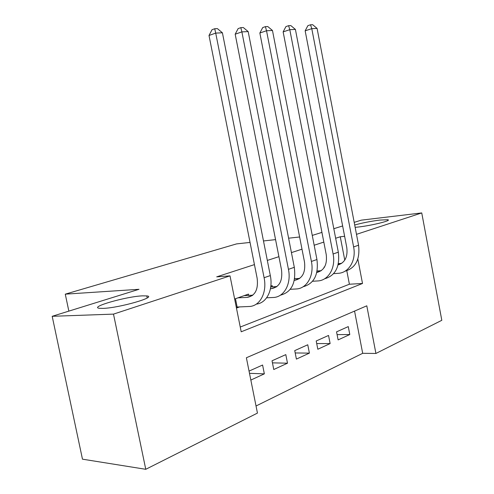 <?xml version="1.0" encoding="UTF-8"?>
<svg xmlns="http://www.w3.org/2000/svg" width="494" height="494" viewBox="0 0 494 494"><rect width="100%" height="100%" fill="white"/><g stroke="black" fill="none" stroke-linecap="round" stroke-linejoin="round"><path stroke-width="0.74" d="M142.365 295.857L146.767 295.918C157.784 296.82 119.462 307.929 103.104 308.386L99.418 308.305C88.846 307.151 126.174 296.505 142.365 295.857M354.698 224.998C362.232 222.911 370.63 221.269 379.886 220.077L387.679 219.725C392.681 220.355 371.463 225.628 358.02 227.055L355.149 227.333M354.198 222.368L361.324 220.151L421.746 212.926L441.809 320.303L375.922 353.463L366.795 305.811L246.383 357.755L257.448 413.089L145.767 469.3L113.497 314.116L230.013 275.868L241.196 331.789L362.516 283.476L357.835 259.054M256.034 405.994L362.689 353.309L375.922 353.463M113.497 314.116L52.191 316.302L82.473 459.173L145.767 469.3M248.729 295.393L248.47 294.091L234.644 299.031M272.422 286.816L272.188 285.625L270.842 286.106M337.093 334.623L349.795 334.531L338.118 339.909L336.556 331.851L348.264 326.602L349.795 334.531M316.71 343.552L330.128 343.583L317.821 349.246L316.209 340.984L328.547 335.445L330.128 343.583M295.19 352.951L309.392 353.124L296.4 359.101L294.733 350.616L307.756 344.769L309.392 353.124M272.441 362.849L287.496 363.201L273.762 369.518L272.033 360.793L285.804 354.618L287.496 363.201M362.689 353.309L354.562 311.09M250.847 380.065L264.346 373.853L262.586 365.029L249.056 371.099M344.763 260.128L340.267 236.768L335.648 238.262M323.811 242.103L314.165 245.234M302.001 249.18L291.429 252.607M278.912 256.67L267.328 260.431M254.435 264.611L216.693 276.856L230.013 275.868M240.245 327.04L349.394 284.223L346.807 270.768M324.583 266.921L324.015 267.118L324.12 267.668M294.696 278.085L294.825 278.721M236.453 308.077L239.769 306.854M52.191 316.302L138.999 289.305L65.276 294.158L68.851 311.121M65.276 294.158L236.527 243.906L250.038 242.424M340.267 236.768L344.627 236.305M356.489 234.347L421.746 212.926M312.257 235.41L321.934 232.402M333.808 228.71L342.638 225.962M299.623 236.984L288.613 238.194M275.559 239.627L263.481 240.949M349.394 284.223L362.516 283.476M249.501 373.328L264.346 373.853M338.378 263.623L341.657 263.364M338.075 264.938C345.003 262.604 347.906 256.812 346.788 247.568L305.156 30.813L307.886 25.657L310.535 24.786L312.665 24.7L317.092 28.417L311.782 28.664L353.611 246.926C356.415 260.35 348.807 272.923 338.149 273.324L333.629 273.633M317.092 28.417L358.57 245.222C360.188 259.369 355.631 268.044 344.905 271.255M310.535 24.786L311.782 28.664L305.156 30.813M317.111 270.984L321.254 270.681M316.796 272.484C324.243 270.502 327.386 264.537 326.231 254.589L283.136 31.882L285.933 26.583L288.595 25.688L290.843 25.595L295.406 29.418L289.793 29.677L333.098 253.984C335.988 267.773 328.393 280.617 317.667 280.944L312.554 281.259M295.406 29.418L338.328 252.181C340.033 266.785 335.445 275.658 324.57 278.801M288.595 25.688L289.793 29.677L283.136 31.882M294.294 280.382L294.362 280.382C302.322 278.826 305.7 272.707 304.502 262.018L259.85 33.012L262.722 27.559L265.395 26.645L267.773 26.546L272.472 30.48L316.944 259.541C318.729 274.633 314.116 283.71 303.1 286.767M294.603 278.733L299.71 278.4M272.472 30.48L266.532 30.752L311.405 261.443C314.4 275.627 306.823 288.743 296.048 288.984L290.256 289.305M265.395 26.645L266.532 30.752L259.85 33.012M270.446 288.7L271.434 288.644C279.419 287.119 282.778 280.858 281.506 269.872L235.181 34.203L238.133 28.596L240.813 27.658L243.332 27.553L248.179 31.597L294.313 267.322C296.196 282.951 291.559 292.238 280.394 295.184M270.743 286.915L276.93 286.551M248.179 31.597L241.881 31.888L288.447 269.341C291.54 283.939 284.001 297.339 273.182 297.487L266.637 297.802M240.813 27.658L241.881 31.888L235.181 34.203M237.972 297.839L247.154 297.394C255.157 295.9 258.479 289.509 257.133 278.202L209.011 35.475L212.043 29.696L214.723 28.732L217.403 28.621L222.405 32.789L270.317 275.578C273.349 289.892 266.606 303.168 256.343 304.1M244.178 295.628L252.792 295.184M222.405 32.789L215.711 33.098L264.092 277.721C267.303 292.757 259.819 306.453 248.964 306.496L236.249 307.07M214.723 28.732L215.711 33.098L209.011 35.475M235.477 298.728L237.126 306.953M341.539 263.376L338.162 264.593M358.57 245.222L353.611 246.926M321.236 270.693L316.845 272.274M338.328 252.181L333.098 253.984M299.574 278.499L294.362 280.382M316.944 259.541L311.405 261.443M276.659 286.761L271.434 288.644M294.313 267.322L288.447 269.341M252.378 295.511L247.154 297.394M270.317 275.578L264.092 277.721M146.767 295.918L147.187 297.944M387.679 219.725L387.827 220.515"/></g></svg>
